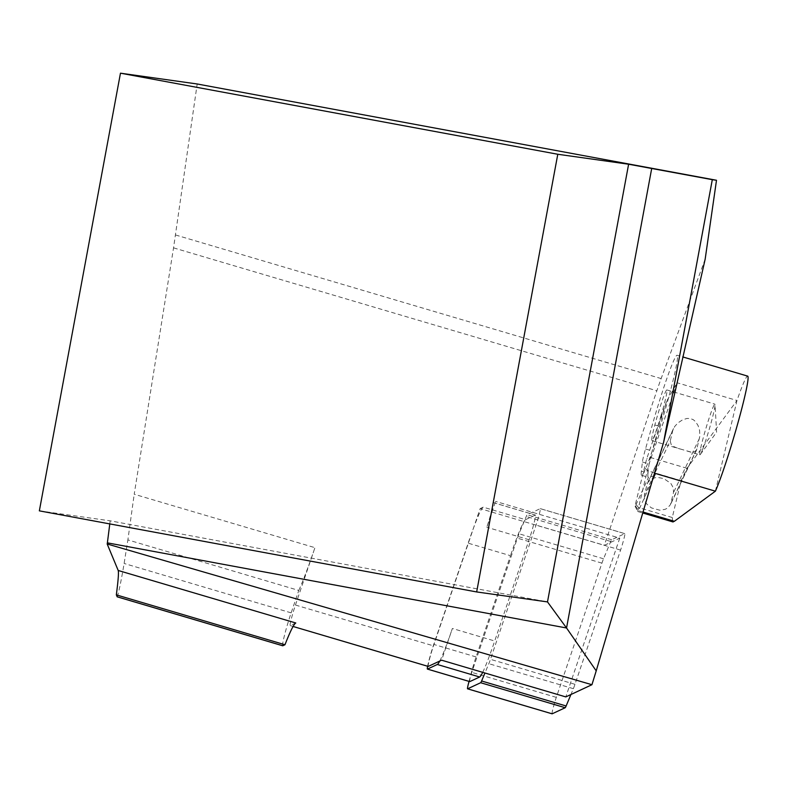 <?xml version="1.0" encoding="UTF-8"?>
<svg xmlns="http://www.w3.org/2000/svg" width="787" height="787" viewBox="0 0 787 787"><rect width="100%" height="100%" fill="white"/><g stroke="black" fill="none" stroke-linecap="round" stroke-linejoin="round"><path stroke-width="0.59" stroke-dasharray="3.94 2.95" d="M493.055 502.568A16.694 1.082 106.5 0 1 493.124 502.559A16.694 1.082 106.5 0 1 491.6 511.038A16.694 1.082 106.5 0 1 486.789 527.241L495.574 501.398L493.055 502.568L535.386 515.082A16.694 1.082 106.5 0 1 535.455 515.082A16.694 1.082 106.5 0 1 533.93 523.562A16.694 1.082 106.5 0 1 529.11 539.764L494.708 641.002L452.377 628.479L441.605 660.185M535.386 515.082L525.539 519.686L483.208 507.162A82.074 5.332 -73.5 0 0 473.685 527.536L480.119 508.609L604.318 545.332L619.763 538.121L495.574 501.398M483.208 507.162L480.119 508.609M529.11 539.764L486.789 527.241M619.763 538.121L565.794 696.908M428.148 666.382A13.91 0.905 106.5 0 1 433.48 645.852L473.685 527.536A82.074 5.332 -73.5 0 0 468.147 543.168L433.745 644.405A16.694 1.082 106.5 0 0 427.616 666.255M295.794 622.989L290.216 625.596A13.91 0.905 106.5 0 1 290.157 625.606A13.91 0.905 106.5 0 1 291.426 618.533A13.91 0.905 106.5 0 1 295.44 605.036L314.938 547.673L134.203 494.236L173.543 247.856L197.193 83.983M282.631 645.714A22.252 1.446 106.5 0 1 291.151 612.857L298.775 590.437L127.878 539.902L134.203 494.236M117.224 596.802C118.807 592.336 121.109 581.219 124.12 563.462L127.878 539.902M298.775 590.437A118.237 7.673 -73.5 0 0 314.938 547.673M39.35 510.852L110.17 520.827L547.496 601.907M109.786 523.916L110.17 520.827M652.433 480.168L638.513 510.684A11.126 0.718 106.5 0 1 637.932 511.58A11.126 0.718 106.5 0 1 637.893 511.54A11.126 0.718 106.5 0 1 638.542 507.556L647.327 470.685A11.126 0.718 106.5 0 1 651.134 457.69L677.086 382.767L666.619 401.301A62.596 4.063 -73.5 0 0 659.162 426.259L652.167 450.941A17.393 1.131 -73.5 0 0 649.068 463.946L648.016 473.105L641.356 471.138L642.408 461.979A17.393 1.131 106.5 0 1 645.507 448.974L652.512 424.291A62.596 4.063 -73.5 0 1 677.105 355.252L682.968 356.993M641.356 471.138A62.596 4.063 -73.5 0 0 641.602 475.309A62.596 4.063 -73.5 0 0 663.244 416.431A62.596 4.063 -73.5 0 0 677.105 355.252M705.172 259.13L661.149 378.577A69.551 4.515 -73.5 0 0 656.84 390.765L604.318 545.332M439.766 661.041A82.074 5.332 -73.5 0 0 452.377 628.479M715.393 491.177L736.986 400.485A62.596 4.063 106.5 0 1 747.65 376.117M672.708 521.86L672.285 517.531L681.06 480.66L686.982 468.295L736.986 400.485L677.086 382.767M644.366 495.121L644.523 499.784L645.507 502.116L647.032 504.31L651.449 507.91L659.84 510.222L665.182 509.307L667.396 508.136L670.435 504.654L673.505 492.573L673.338 487.92L670.829 483.385L663.736 478.555L658.021 477.483L655.246 477.689L650.475 479.558L647.426 483.051L644.366 495.121L670.239 441.054L671.163 444.507L674.075 446.76L678.227 448.403L690.455 451.925L693.76 452.122L696.525 450.154L699.83 436.234L699.574 430.332L698.049 425.521L695.423 421.478L693.199 419.638L690.16 418.497L686.923 418.468L682.595 419.815L677.882 422.934L674.705 426.495L672.728 430.627L670.239 441.054M648.016 473.105A62.596 4.063 -73.5 0 0 648.252 477.276A62.596 4.063 -73.5 0 0 648.537 477.227L653.672 475.978M666.619 401.301L646.668 458.88L635.503 503.877L635.483 505.834L648.537 477.227M702.663 449.308A26.433 1.712 -73.5 0 0 710.877 423.534A26.433 1.712 -73.5 0 0 715.049 404.636A26.433 1.712 -73.5 0 0 714.881 404.144A26.433 1.712 -73.5 0 0 712.107 409.663A26.433 1.712 -73.5 0 0 703.293 437.621A26.433 1.712 -73.5 0 0 699.889 454.827A26.433 1.712 -73.5 0 0 700.302 454.512A26.433 1.712 -73.5 0 0 702.663 449.308M661.031 415.644A26.433 1.712 106.5 0 1 651.852 440.622A26.433 1.712 106.5 0 1 655.256 423.426A26.433 1.712 106.5 0 1 664.071 395.458A26.433 1.712 106.5 0 1 666.845 389.939A26.433 1.712 106.5 0 1 661.031 415.644M469.682 681.562A16.694 1.082 106.5 0 1 476.076 656.929L510.478 555.681L468.147 543.168M482.706 672.334A82.074 5.332 -73.5 0 0 494.708 641.002M525.539 519.686A82.074 5.332 -73.5 0 0 510.478 555.681M469.042 681.404A11.126 0.718 106.5 0 1 471.787 672.373L517.403 538.151A13.91 0.905 106.5 0 1 519.007 533.783L526.247 516.488A13.91 0.905 106.5 0 1 527.192 514.747L540.246 508.648A11.126 0.718 106.5 0 1 540.295 508.638A11.126 0.718 106.5 0 1 539.282 514.295A11.126 0.718 106.5 0 1 536.065 525.096L490.449 659.329A13.91 0.905 106.5 0 1 488.835 663.687L484.949 673.003M552.051 713.789A11.126 0.718 106.5 0 1 556.311 697.371L601.927 563.138A13.91 0.905 106.5 0 1 603.54 558.78L610.771 541.476A13.91 0.905 106.5 0 1 611.715 539.734L624.77 533.645A11.126 0.718 106.5 0 1 624.819 533.635A11.126 0.718 106.5 0 1 623.806 539.292A11.126 0.718 106.5 0 1 620.589 550.093L574.972 684.316A13.91 0.905 106.5 0 1 573.369 688.684L570.929 694.518M290.216 625.596L293.098 626.452L290.157 625.606M295.44 605.036L433.48 645.852M291.151 612.857L124.12 563.462M175.511 234.969L661.149 378.577M173.543 247.856L656.84 390.765M672.285 517.531L638.542 507.556L635.503 503.877M681.06 480.66L647.327 470.685L644.287 467.006M659.162 426.259L652.512 424.291M643.038 512.032L638.513 510.684L635.483 505.834M686.982 468.295L651.134 457.69L646.668 458.88M645.507 448.974L652.167 450.941M642.408 461.979L649.068 463.946M696.898 448.944L671.026 503.011M699.387 438.507L673.505 492.573M672.728 430.627L646.845 484.694M476.076 656.929L433.745 644.405M624.77 533.645L540.246 508.648M620.589 550.093L536.065 525.096M574.972 684.316L490.449 659.329M573.369 688.684L488.835 663.687M556.311 697.371L471.787 672.373M601.927 563.138L517.403 538.151M603.54 558.78L519.007 533.783M610.771 541.476L526.247 516.488M611.715 539.734L527.192 514.747M641.602 475.309L648.252 477.276M637.932 511.58L642.753 513.006M700.302 454.512L716.593 432.211L715.049 404.636M651.852 440.622L679.988 448.944M687.199 451.079L699.889 454.827M666.845 389.939L714.881 404.144M673.515 428.551L647.445 483.011M696.525 450.164L670.426 504.693M635.099 506.366L637.893 511.54M493.124 502.559L535.455 515.082M540.295 508.638L624.819 533.635"/><path stroke-width="1.18" d="M437.326 664.484L427.469 669.078A16.694 1.082 106.5 0 1 427.41 669.088L469.741 681.611A16.694 1.082 106.5 0 0 469.8 681.601L479.657 676.997L437.326 664.484A82.074 5.332 -73.5 0 0 439.766 661.041L441.605 660.185L565.794 696.908L591.942 684.71L107.18 543.994L118.198 570.477C118.837 572.297 118.217 580.432 116.338 594.874L117.224 596.802M439.766 661.041L428.256 666.412A13.91 0.905 106.5 0 1 428.197 666.422A13.91 0.905 106.5 0 1 428.148 666.382M118.198 570.477L295.794 622.989A118.237 7.673 -73.5 0 0 284.973 644.74L116.338 594.874M284.973 644.74L282.799 645.763A22.252 1.446 106.5 0 1 282.7 645.773A22.252 1.446 106.5 0 1 282.631 645.714M591.942 684.71L596.212 670.858L566.542 627.987L107.386 542.853L107.18 543.994M557.786 154.262L476.666 591.942L547.496 601.907L628.616 164.227L557.786 154.262L120.47 73.181L197.193 83.983L716.495 180.262L712.304 179.672L663.667 442.068L596.212 670.858M628.616 164.227L712.304 179.672M651.705 168.457L566.542 627.987L547.496 601.907M716.495 180.262L705.172 259.13L663.667 442.068M120.47 73.181L39.35 510.852L476.666 591.942M107.386 542.853L109.786 523.916M682.968 356.993L747.65 376.117A62.596 4.063 106.5 0 1 737.498 424.449A62.596 4.063 106.5 0 1 715.393 491.177L674.361 521.289L672.708 521.86M653.672 475.978L655.492 473.469L652.433 480.168M427.41 669.088A16.694 1.082 106.5 0 1 427.616 666.255M479.657 676.997A82.074 5.332 -73.5 0 0 482.706 672.334M484.949 673.003L481.605 680.991A13.91 0.905 106.5 0 1 480.66 682.732L467.606 688.822A11.126 0.718 106.5 0 1 467.557 688.832A11.126 0.718 106.5 0 1 469.042 681.404M570.929 694.518L566.128 705.978A13.91 0.905 106.5 0 1 565.184 707.72L552.13 713.819A11.126 0.718 106.5 0 1 552.081 713.819A11.126 0.718 106.5 0 1 552.051 713.789M428.197 666.422L293.089 626.472L428.256 666.412M282.799 645.763L117.125 596.772M715.393 491.177L655.492 473.469M674.361 521.289L643.038 512.032M469.8 681.601L427.469 669.078M566.128 705.978L481.605 680.991M565.184 707.72L480.66 682.732M552.13 713.819L467.606 688.822M117.165 596.821L282.7 645.773M642.753 513.006L673.092 521.968M467.557 688.832L552.081 713.819"/></g></svg>
